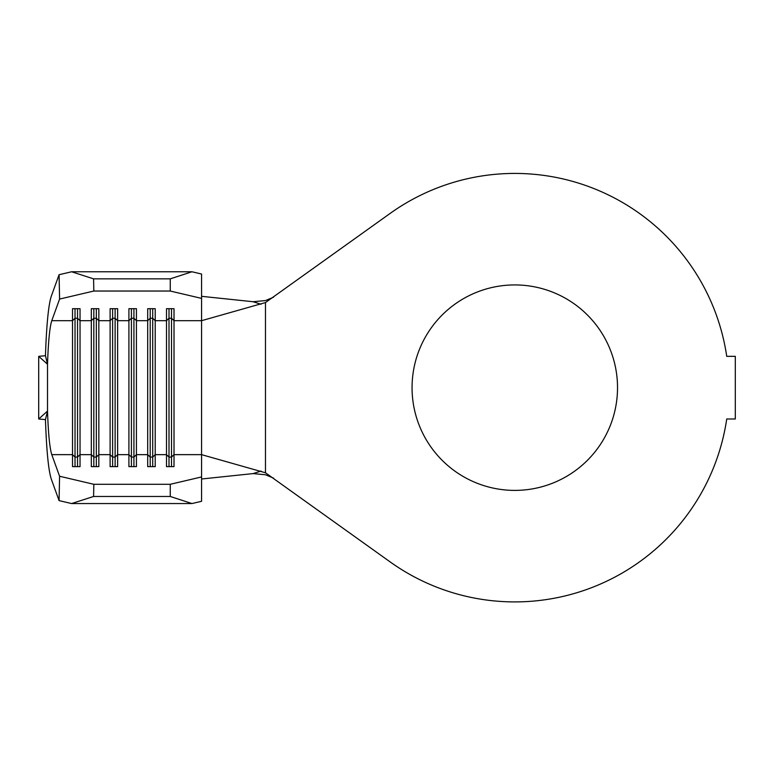 <?xml version="1.0" encoding="UTF-8"?>
<svg xmlns="http://www.w3.org/2000/svg" width="774" height="774" viewBox="0 0 774 774"><rect width="100%" height="100%" fill="white"/><g stroke="black" fill="none" stroke-linecap="round" stroke-linejoin="round"><path stroke-width="1.16" d="M514.797 284.929A102.739 102.739 0 0 0 412.058 387.668A102.739 102.739 0 0 0 514.797 490.397A102.739 102.739 0 0 0 617.526 387.668A102.739 102.739 0 0 0 514.797 284.929M514.797 173.424A214.243 214.243 0 0 0 389.757 213.692L265.472 302.566L265.472 472.769L389.757 561.634A214.243 214.243 0 0 0 726.738 418.986L735.3 418.986L735.3 356.34L726.738 356.34A214.243 214.243 0 0 0 514.797 173.424M38.7 356.34L47.514 364.235L45.453 355.711L38.7 356.34L38.7 418.986L47.514 411.091L47.514 364.235C48.298 341.634 49.72 327.112 51.771 320.688L59.588 299.074L59.076 274.722L51.258 296.326C48.452 305.091 46.527 324.887 45.453 355.711M38.7 418.986L45.453 419.614L47.514 411.091C48.298 433.701 49.72 448.214 51.771 454.648L72.524 454.648L72.524 466.635L80.041 466.635L80.041 454.648L91.322 454.648L91.322 466.635L98.84 466.635L98.84 454.648L110.111 454.648L110.111 466.635L117.629 466.635L117.629 454.648L128.91 454.648L128.91 466.635L136.427 466.635L136.427 454.648L147.699 454.648L147.699 466.635L155.216 466.635L155.216 454.648L166.497 454.648L166.497 466.635L174.015 466.635L174.015 454.648L201.579 454.648L201.579 501.291L191.952 503.555L170.251 496.473L170.251 484.301L201.579 476.939M45.453 419.614C46.527 450.439 48.452 470.234 51.258 479L59.076 500.614L59.588 476.252L51.771 454.648M59.588 476.252L93.828 484.301L170.251 484.301M51.771 320.688L72.524 320.688L72.524 308.691L80.041 308.691L80.041 320.688L77.535 318.249L77.535 457.076L80.041 454.648L80.041 320.688L91.322 320.688L91.322 454.648L93.828 457.076L93.828 466.635M77.535 308.691L77.535 318.249L75.03 318.249L72.524 320.688L72.524 454.648L75.03 457.076L75.03 466.635M96.334 308.691L96.334 318.249L93.828 318.249L91.322 320.688L91.322 308.691L98.84 308.691L98.84 320.688L96.334 318.249L96.334 457.076L98.84 454.648L98.84 320.688L110.111 320.688L110.111 454.648L112.617 457.076L112.617 466.635M115.123 308.691L115.123 318.249L112.617 318.249L110.111 320.688L110.111 308.691L117.629 308.691L117.629 320.688L115.123 318.249L115.123 457.076L117.629 454.648L117.629 320.688L128.91 320.688L128.91 454.648L131.416 457.076L131.416 466.635M133.921 308.691L133.921 318.249L131.416 318.249L128.91 320.688L128.91 308.691L136.427 308.691L136.427 320.688L133.921 318.249L133.921 457.076L136.427 454.648L136.427 320.688L147.699 320.688L147.699 454.648L150.204 457.076L150.204 466.635M152.71 308.691L152.71 318.249L150.204 318.249L147.699 320.688L147.699 308.691L155.216 308.691L155.216 320.688L152.71 318.249L152.71 457.076L155.216 454.648L155.216 320.688L166.497 320.688L166.497 454.648L169.003 457.076L169.003 466.635M59.076 274.722L71.614 271.771L191.952 271.771L201.579 274.035L201.579 454.648L265.472 472.769M265.472 302.566L201.579 320.688L174.015 320.688L171.509 318.249L169.003 318.249L166.497 320.688L166.497 308.691L174.015 308.691L174.015 454.648L171.509 457.076L171.509 466.635M273.619 478.158L265.472 474.752L253.059 473.601L201.579 479M261.041 304.25L253.059 301.725L265.472 300.573L273.619 297.168M253.059 301.725L201.579 296.326M253.059 473.601L261.041 471.076M93.828 484.301L93.577 496.473L71.614 503.555L191.952 503.555M71.614 503.555L59.076 500.614M93.577 496.473L170.251 496.473M71.614 271.771L93.577 278.853L93.828 291.034L170.251 291.034L170.251 278.853L191.952 271.771M93.828 291.034L59.588 299.074M201.579 298.387L170.251 291.034M93.577 278.853L170.251 278.853M171.509 308.691L171.509 457.076L169.003 457.076L169.003 308.691M150.204 308.691L150.204 457.076L152.71 457.076L152.71 466.635M131.416 308.691L131.416 457.076L133.921 457.076L133.921 466.635M112.617 308.691L112.617 457.076L115.123 457.076L115.123 466.635M93.828 308.691L93.828 457.076L96.334 457.076L96.334 466.635M75.03 308.691L75.03 457.076L77.535 457.076L77.535 466.635"/></g></svg>
